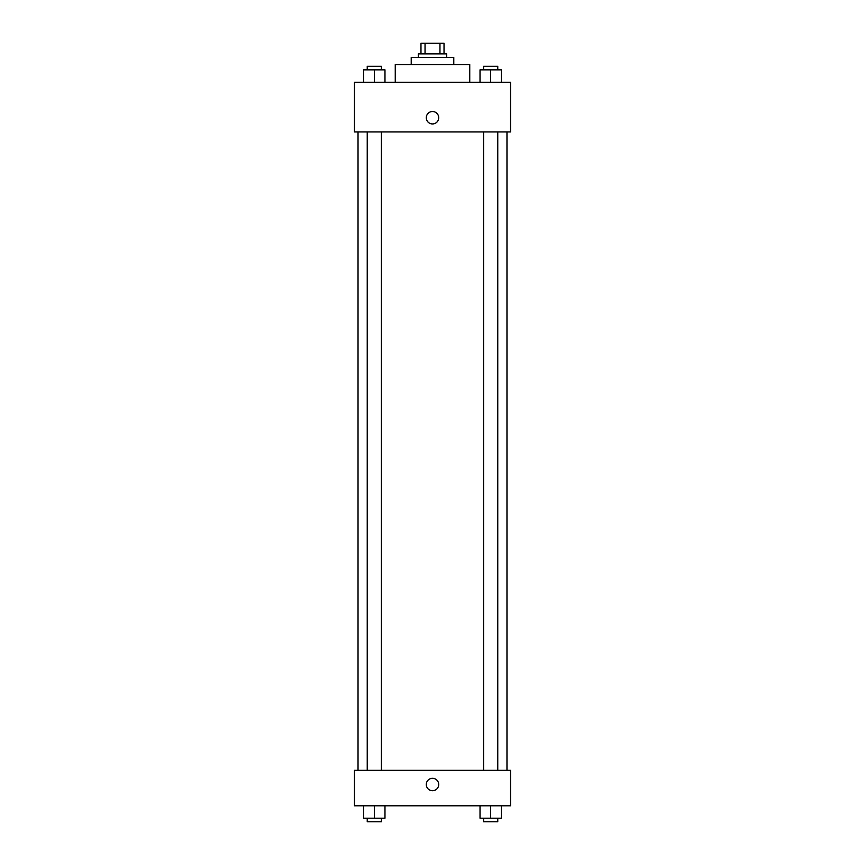 <?xml version="1.0" encoding="UTF-8"?>
<svg xmlns="http://www.w3.org/2000/svg" width="865" height="865" viewBox="0 0 865 865"><rect width="100%" height="100%" fill="white"/><g stroke="black" fill="none" stroke-linecap="round" stroke-linejoin="round"><path stroke-width="1.3" d="M425.039 53.89L425.039 43.25L420.974 43.25L420.974 53.89L420.974 43.25M425.039 43.25L444.026 43.25L444.026 53.89M439.961 53.89L439.961 43.25M418.314 57.436L418.314 53.89L446.686 53.89L446.686 57.436M411.221 64.529L411.221 57.436L453.779 57.436L453.779 64.529M395.262 82.261L395.262 64.529L469.738 64.529L469.738 82.261M354.477 82.261L510.523 82.261L510.523 131.912L354.477 131.912L354.477 82.261M426.294 117.727A6.206 6.206 0 0 1 435.603 112.353A6.206 6.206 0 0 1 435.603 123.111A6.206 6.206 0 0 1 426.294 117.727M354.477 770.326L510.523 770.326L510.523 805.791L354.477 805.791L354.477 770.326M432.5 790.718A6.206 6.206 0 0 1 427.126 781.409A6.206 6.206 0 0 1 437.874 781.409A6.206 6.206 0 0 1 432.5 790.718M480.021 805.791L480.021 818.204L501.311 818.204L501.311 805.791L501.311 818.204M490.66 818.204L490.66 805.791M497.764 818.204L497.764 821.75L483.567 821.75L483.567 818.204M363.689 805.791L363.689 818.204L384.979 818.204L384.979 805.791L384.979 818.204M374.34 818.204L374.34 805.791M381.433 818.204L381.433 821.75L367.236 821.75L367.236 818.204M480.021 82.261L480.021 69.849L501.311 69.849L501.311 82.261L501.311 69.849M490.66 82.261L490.66 69.849M497.764 69.849L497.764 66.302L483.567 66.302L483.567 69.849M363.689 82.261L363.689 69.849L384.979 69.849L384.979 82.261L384.979 69.849M374.34 82.261L374.34 69.849M381.433 69.849L381.433 66.302L367.236 66.302L367.236 69.849M506.977 770.326L506.977 131.912M358.024 770.326L358.024 131.912M483.567 131.912L483.567 770.326M497.764 131.912L497.764 770.326M381.433 770.326L381.433 131.912M367.236 770.326L367.236 131.912"/></g></svg>
